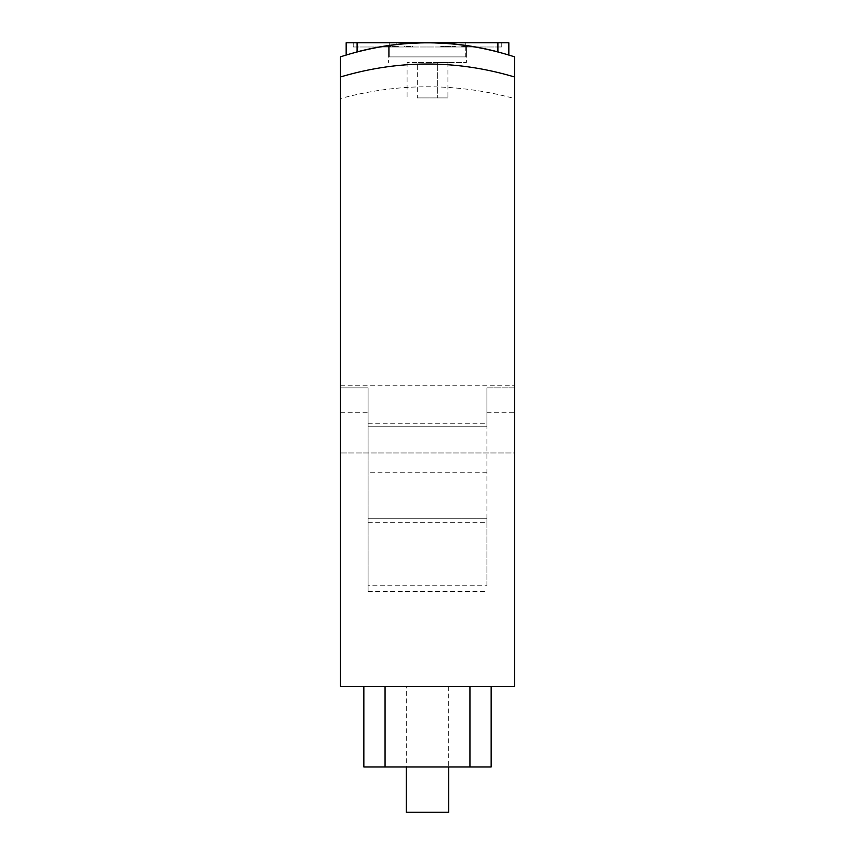 <?xml version="1.0" encoding="UTF-8"?>
<svg xmlns="http://www.w3.org/2000/svg" width="855" height="855" viewBox="0 0 855 855"><rect width="100%" height="100%" fill="white"/><g stroke="black" fill="none" stroke-linecap="round" stroke-linejoin="round"><path stroke-width="0.64" stroke-dasharray="4.28 3.21" d="M402.513 42.75L427.5 42.75L402.513 42.75L402.513 43.883A275.834 275.834 0 0 1 427.5 42.75L396.196 42.75L427.5 42.75A275.834 275.834 0 0 1 454.465 44.075L454.465 42.75L454.465 44.075A275.834 275.834 0 0 0 396.196 44.535A275.834 275.834 0 0 1 427.5 42.75A275.834 275.834 0 0 0 402.513 43.883L402.513 42.75M443.018 42.75L443.018 43.188A275.834 275.834 0 0 0 427.5 42.75A275.834 275.834 0 0 1 443.018 43.188L443.018 42.75M396.196 42.75L396.196 44.535L396.196 42.75M340.504 385.797L514.496 385.797L514.496 98.539C456.517 82.86 398.516 82.86 340.504 98.539L340.504 387.892L368.088 387.892L340.504 387.892L340.504 452.958L514.496 452.958L514.496 387.892L486.912 387.892L486.912 426.795L368.088 426.795L368.088 387.892L368.088 591.585L368.088 387.892L340.504 387.892L340.504 56.825C398.516 38.186 456.517 38.186 514.496 56.825L514.496 387.892L486.89 387.892M340.504 56.825L340.504 530.763L340.504 452.958L514.496 452.958L514.496 530.763L514.496 56.825M356.77 51.973L356.77 42.75L356.77 51.973A275.834 275.834 0 0 1 498.23 51.973A275.834 275.834 0 0 0 427.5 42.75L356.77 42.75L356.77 51.973A275.834 275.834 0 0 1 427.5 42.75A275.834 275.834 0 0 0 357.486 51.781A275.834 275.834 0 0 1 427.5 42.75L498.23 42.75L427.5 42.75L498.23 42.75L498.23 51.973A275.834 275.834 0 0 0 356.77 51.973L356.77 42.75L427.5 42.75A275.834 275.834 0 0 1 498.23 51.973L498.23 42.75L498.23 51.973L498.23 42.75L356.77 42.75L427.5 42.75L399.99 44.129L388.598 45.507L399.99 44.129L427.5 42.75L455.01 44.129L466.403 45.507L455.01 44.129L427.5 42.75C407.183 43.359 394.433 44.257 389.249 45.411L389.249 45.411C394.433 44.257 407.183 43.359 427.5 42.75C447.817 43.359 460.567 44.257 465.751 45.411L465.751 45.411C460.567 44.257 447.817 43.359 427.5 42.75C407.183 43.359 394.433 44.257 389.249 45.411L389.249 45.411C394.433 44.257 407.183 43.359 427.5 42.75C447.817 43.359 460.567 44.257 465.751 45.411L465.751 45.411C460.567 44.257 447.817 43.359 427.5 42.75A275.834 275.834 0 0 1 497.514 51.781L497.514 42.75L353.233 42.75L353.233 46.993L501.767 46.993L353.233 46.993L353.233 42.75L501.767 42.75L501.767 46.993L501.767 42.75L497.514 42.75L508.832 42.75L508.832 55.019M363.845 686.362L363.845 766.988L491.155 766.988L491.155 686.362L363.845 686.362L491.155 686.362M463.848 46.993L469.053 46.993L461.24 46.993L469.053 46.288L461.24 46.288L463.848 46.288L463.848 46.993M446.214 46.993L455.416 46.993L440.752 46.993L455.416 46.288L440.752 46.288L452.861 46.993L446.214 46.993L446.214 46.288L446.214 46.993M438.113 46.993L473.467 46.993L438.113 46.993M416.887 46.993L381.533 46.993L416.887 46.993M407.269 46.993L412.473 46.993L404.661 46.993L412.473 46.288L404.661 46.288L407.269 46.288L407.269 46.993M384.301 46.993L398.323 46.993L384.301 46.993L384.301 46.288L398.323 46.288L384.301 46.288L384.333 46.993L384.301 46.288M398.323 46.993L398.323 46.288M486.912 585.75L486.912 387.892L486.912 426.795L368.088 426.795L486.912 426.795L486.912 423.257L486.912 522.277L486.912 518.739L368.088 518.739L486.912 518.739L486.912 585.75L368.088 585.75M486.912 387.892L514.496 387.892L514.496 385.797M514.496 76.961L514.496 98.539M340.504 530.763L340.504 686.362L514.496 686.362L514.496 530.763M387.016 46.993L387.016 46.288M395.149 46.993L395.149 46.288M397.832 46.993L397.832 46.288M394.7 46.993L394.7 46.288M412.473 46.993L412.473 46.288L412.473 46.993M406.339 46.993L406.339 46.288M404.661 46.993L404.661 46.288L404.661 46.993M469.053 46.993L469.053 46.288L469.053 46.993M462.918 46.993L462.918 46.288M461.24 46.993L461.24 46.288L461.24 46.993M452.861 46.993L452.861 46.288M455.416 46.993L455.416 46.288L455.416 46.993M445.744 46.993L445.744 46.288M443.617 46.993L443.617 46.288L443.617 46.993M440.752 46.993L440.752 46.288L440.752 46.993M497.514 42.75L497.514 46.993L497.514 42.75L427.5 42.75L465.751 42.75L465.751 45.411L465.751 42.75L389.249 42.75L465.751 42.75L389.249 42.75L389.249 45.411L389.249 42.75L465.751 42.75L465.751 45.411L465.751 42.75L389.249 42.75L465.751 42.75L389.249 42.75L389.249 45.411L389.249 42.75L427.5 42.75L346.168 42.75L346.168 55.019M406.285 686.362L448.715 686.362L406.285 686.362L406.285 766.988M465.751 45.411L465.751 56.9L466.403 56.9L388.598 56.9L466.403 56.9L388.598 56.9L465.751 56.9L465.751 45.411M389.249 45.411L389.249 56.9L389.249 45.411M417.293 97.919L447.913 97.919L417.293 97.919L417.293 62.554L407.087 62.554L417.293 62.554L417.293 97.919M407.087 62.554L407.087 97.919M437.707 62.554L417.293 62.554L437.707 62.554L437.707 97.919L437.707 62.554L447.913 62.554L437.707 62.554M447.913 62.554L447.913 97.919M427.5 62.554L466.403 62.554L427.5 62.554M448.715 812.25L406.285 812.25M340.504 412.751L368.088 412.751M469.94 766.988L469.94 686.362M385.06 766.988L385.06 686.362M392.883 46.993L392.883 46.288M391.013 46.993L391.013 46.288M390.949 46.993L390.949 46.288M390.585 46.993L390.585 46.288M357.486 42.75L357.486 51.781M486.912 472.762L368.088 472.762M486.912 412.751L514.496 412.751M466.403 45.411L466.403 56.9L466.403 45.411M388.598 45.411L388.598 56.9L388.598 45.411M388.598 45.507L388.598 62.554M466.403 45.507L466.403 62.554M448.715 686.362L448.715 766.988M368.088 522.277L486.912 522.277M368.088 423.257L486.912 423.257M368.088 591.585L486.912 591.585"/><path stroke-width="1.28" d="M508.832 55.019L508.832 42.75L497.514 42.75L497.514 51.781L508.832 55.019L497.514 51.781A275.834 275.834 0 0 0 357.486 51.781A275.834 275.834 0 0 0 356.77 51.973M363.845 686.362L363.845 766.988L491.155 766.988L491.155 686.362M514.496 56.825L514.496 76.961L514.496 56.825C456.495 38.165 398.505 38.165 340.504 56.825L340.504 76.961L340.504 56.825M357.486 51.781L346.168 55.019L357.486 51.781L357.486 42.75L346.168 42.75L346.168 55.019M340.504 98.539L340.504 76.961C398.505 59.732 456.495 59.732 514.496 76.961L514.496 686.362L340.504 686.362L340.504 76.961M497.514 42.75L357.486 42.75M406.285 766.988L406.285 812.25L448.715 812.25L448.715 766.988M469.94 766.988L469.94 686.362M385.06 766.988L385.06 686.362"/></g></svg>
